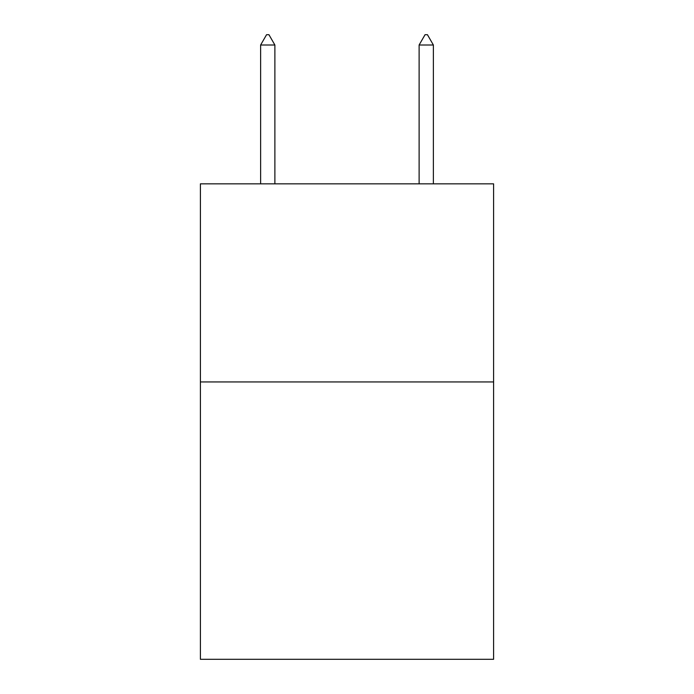 <?xml version="1.0" encoding="UTF-8"?>
<svg xmlns="http://www.w3.org/2000/svg" width="694" height="694" viewBox="0 0 694 694"><rect width="100%" height="100%" fill="white"/><g stroke="black" fill="none" stroke-linecap="round" stroke-linejoin="round"><path stroke-width="1.04" d="M493.599 381.943L493.599 659.3L200.401 659.3L200.401 183.841L493.599 183.841L493.599 381.943L200.401 381.943M274.885 45.006L268.942 34.7L266.565 34.7L260.623 45.006L274.885 45.006L274.885 183.841M260.623 45.006L260.623 183.841M425.058 34.7L427.435 34.7L433.377 45.006L419.115 45.006L425.058 34.7M433.377 183.841L433.377 45.006M419.115 183.841L419.115 45.006"/></g></svg>

